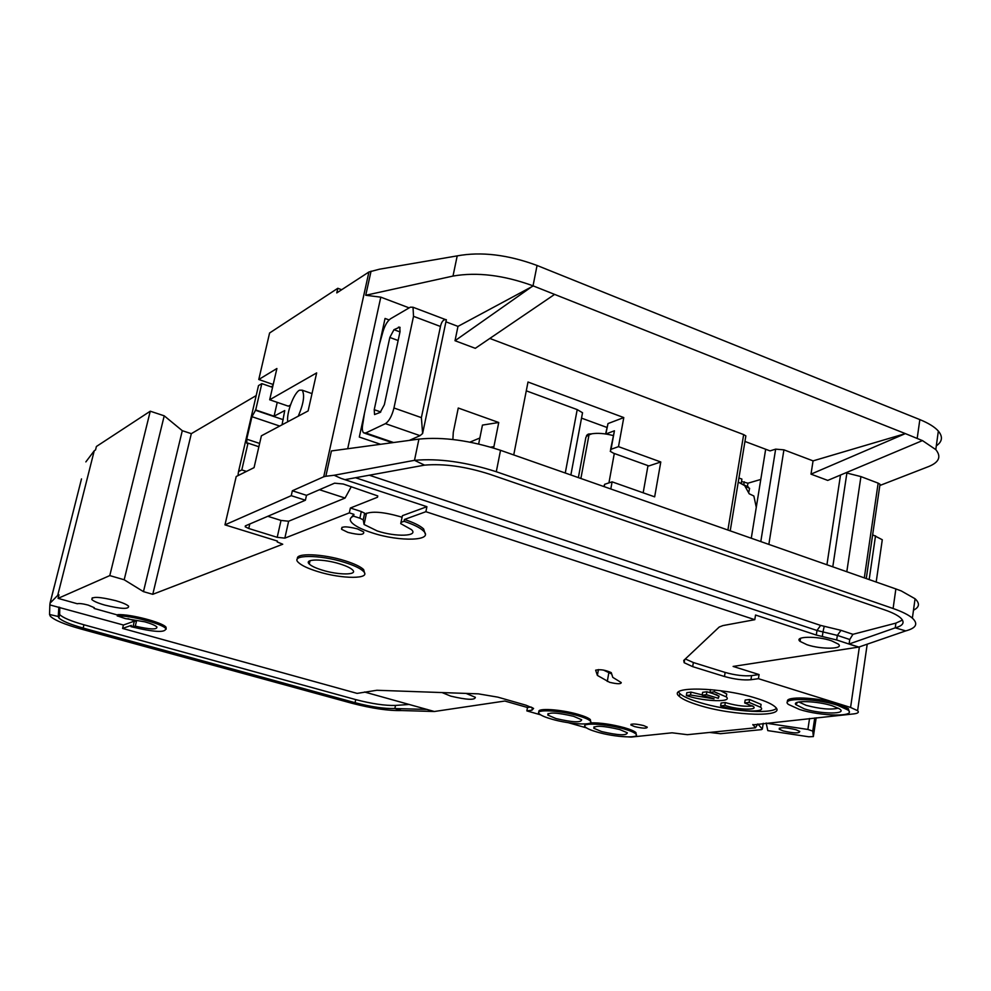 <?xml version="1.0" encoding="UTF-8"?>
<svg xmlns="http://www.w3.org/2000/svg" width="991" height="991" viewBox="0 0 991 991"><rect width="100%" height="100%" fill="white"/><g stroke="black" fill="none" stroke-linecap="round" stroke-linejoin="round"><path stroke-width="1.49" d="M573.591 716.307C556.892 712.455 548.296 712.034 547.8 715.081L556.001 718.574C572.575 722.402 581.122 722.798 581.667 719.763L573.591 716.307M619.685 729.525C603.036 725.709 594.414 725.276 593.795 728.249L601.562 731.556C618.087 735.347 626.671 735.768 627.328 732.795L619.685 729.525M744.699 702.966L745.158 700.055L749.568 699.51L749.109 702.421L744.699 702.966L753.445 706.558C758.078 710.287 738.902 709.841 726.762 705.988L724.867 705.369L725.325 702.508L727.233 703.127C737.539 705.889 745.988 706.818 752.59 705.914M749.109 702.421L760.63 707.289C767.232 712.64 739.843 711.972 722.55 706.496L720.63 705.889L721.089 703.028L725.325 702.508M749.568 699.51L761.088 704.39L760.642 707.165M714.622 689.984L714.313 691.829L726.279 696.896C732.919 702.334 705.827 701.727 688.311 696.178L686.342 695.558L686.825 692.684L691 692.114L702.223 694.877M720.445 690.677L726.75 693.973L726.292 696.834M714.313 691.829L709.99 692.399L719.057 696.14L718.302 698.296L718.698 695.843M832.229 705.79C817.191 700.885 791.97 700.117 795.773 704.589L804.407 708.899C821.217 714.362 848.668 714.338 839.216 708.726L832.229 705.79M798.845 701.987L806.166 705.332C820.102 708.999 830.805 709.94 838.275 708.169M340.024 563.966C323.4 558.639 303.333 558.775 309.291 564.052C311.422 566.072 315.658 568.066 322.025 570.048C338.426 575.263 358.469 575.226 352.511 569.862C350.43 567.905 346.268 565.935 340.024 563.966M287.786 421.757C286.164 413.606 293.856 392.857 299.517 390.194L302.181 390.181C304.918 395.025 303.605 403.684 298.254 416.183M795.897 729.698C785.256 727.27 779.706 727.097 779.223 729.178L783.15 730.937C793.729 733.352 799.266 733.513 799.774 731.432L795.897 729.698M400.996 522.406L402.42 515.679L400.736 523.62L411.426 529.615C419.156 536.391 395.855 537.184 377.249 530.953L364.069 524.487L363.226 519.854L359.869 518.194L361.306 511.542L364.651 513.202L364.824 514.143C371.142 510.947 382.86 511.765 399.955 516.584L402.061 517.302M59.757 607.347L59.658 614.556C62.817 617.703 70.918 621.109 83.95 624.788L83.145 628.059C70.101 624.38 61.987 620.985 58.828 617.876L58.246 616.489L49.55 614.494L49.847 604.906L123.417 625.024L134.342 621.146L136.436 621.382L127.963 618.681M130.985 626.671L135.284 626.151C150.087 629.52 157.296 629.793 156.9 626.969C155.29 625.395 151.264 623.686 144.835 621.84L125.262 618.582L117.557 615.944C130.304 615.349 162.227 623.723 165.72 628.517C165.881 632.902 154.299 632.283 130.985 626.671L131.295 625.383L122.587 628.43L357.107 693.39L376.89 690.269L478.356 693.849L497.779 697.131L525.986 705.196L533.592 708.454L531.944 710.188L526.853 710.894L527.497 707.5L504.84 701.033L434.355 711.501L364.527 692.015M466.092 693.415L475.37 697.317C474.999 700.278 466.798 699.894 450.769 696.14L442.085 692.573M297.523 558.837C295.107 552.681 322.992 553.709 344.992 560.757C354.32 563.706 360.538 566.641 363.635 569.577L364.638 573.306M344.645 562.417C353.973 565.353 360.191 568.289 363.288 571.225C372.22 579.289 342.155 579.301 317.64 571.522C308.052 568.549 301.66 565.539 298.44 562.504C289.508 554.613 319.622 554.378 344.645 562.417M634.587 726.589L630.92 725.016C631.23 723.517 635.454 723.703 643.617 725.573L647.247 727.146C646.937 728.645 642.713 728.472 634.587 726.589M787.684 701.702C784.017 695.942 817.662 697.156 837.643 703.697L848.333 708.602L849.089 711.352M837.42 705.208L848.11 710.101C856.893 717.063 820.944 716.406 799.464 709.445L788.402 704.415C779.483 697.614 815.457 698.023 837.42 705.208M699.163 705.319C689.216 702.297 682.613 699.336 679.343 696.425C665.878 685.933 720.606 686.837 756.207 698.234C765.647 701.157 771.915 704.006 775.024 706.756C788.192 717.608 733.588 716.171 699.163 705.319M678.575 692.003L679.826 693.564C683.084 696.487 689.686 699.473 699.634 702.483C727.047 711.018 771.023 714.548 776.362 708.367M104.798 605.092C97.948 603.123 93.625 601.264 91.841 599.518C91.581 596.347 99.583 596.743 115.848 600.707C122.624 602.677 126.885 604.51 128.632 606.232C128.88 609.391 120.927 609.019 104.798 605.092M590.376 722.835C600.162 722.637 611.546 724.26 624.528 727.728C630.474 729.463 634.277 731.098 635.949 732.609L636.197 734.467M624.305 729.017C630.251 730.751 634.054 732.374 635.727 733.885C641.474 738.716 615.101 737.378 597.127 732.052C591.032 730.293 587.143 728.633 585.421 727.084C579.586 722.328 606.034 723.566 624.305 729.017M347.94 532.402L341.635 529.318C340.867 526.233 346.132 526.085 357.441 528.884L363.685 531.932C364.453 535.029 359.2 535.177 347.94 532.402M620.093 681.858L621.246 682.564C621.146 684.186 617.244 684.1 609.552 682.303L597.387 675.416L595.641 670.176C600.224 669.148 605.427 669.978 611.274 672.641L612.772 677.361L620.093 681.858M603.408 670.052L611.261 673.769M539.092 711.972C535.92 707.747 560.906 709.246 578.323 714.437C584.603 716.27 588.617 717.992 590.363 719.602L590.636 721.522M578.087 715.737C584.368 717.571 588.381 719.293 590.14 720.891C595.901 725.796 569.912 724.52 551.677 719.119C545.261 717.273 541.148 715.514 539.339 713.867C533.492 709.036 559.556 710.213 578.087 715.737M124.185 579.76L164.221 415.824L182.294 430.689L191.325 433.662L152.775 594.315L143.46 591.639L124.185 579.76L109.778 575.598L58.073 598.366L77.273 603.742C79.28 603.259 82.91 603.717 88.187 605.092L94.281 607.694L94.108 608.449L117.508 615.002M350.665 518.169L353.936 514.341L353.552 516.162L359.869 518.194M401.021 522.393L404.043 521.303C413.346 524.375 419.738 527.522 423.244 530.767C434.838 540.975 399.869 542.102 372.071 532.811C362.446 529.702 355.819 526.456 352.189 523.075C349.228 520.064 349.674 517.76 353.552 516.162M756.282 507.305L753.854 495.995L749.184 493.778L744.947 486.11L749.605 488.34L739.026 482.506M806.959 644.707L800.071 641.388C793.494 636.296 817.067 635.764 831.511 640.793L838.237 644.051C844.778 649.216 821.192 649.625 806.959 644.707M452.887 439.496L453.271 432.373L458.263 408.019L498.746 422.5L493.629 448.031M479.855 438.01L469.92 442.135M498.746 422.5L482.456 425.089L478.653 443.993M745.641 437.291L745.864 435.904L743.659 434.591L489.827 338.439M768.855 544.393L783.918 449.84L813.066 460.877L905.365 433.612L554.613 294.401L475.296 348.324L455.018 340.718L457.978 326.386L445.925 321.815M409.147 307.879L380.792 297.151L365.741 295.268L452.998 276.068C477.03 271.881 503.713 275.139 533.034 285.829L455.018 340.718M513.734 454.931L528.005 382.018L623.785 417.57L618.495 446.644L660.786 461.979L654.655 496.85L612.104 481.849L610.803 488.972M380.532 444.29L359.299 437.043L385.053 318.445L389.042 319.932M747.4 486.544L747.945 483.199L760.791 479.446M741.181 483.546L741.912 479.099L738.927 478.009M747.945 483.199L741.516 481.515M744.266 481.775L743.77 484.797M783.918 449.84L775.643 449.146L770.032 450.893L744.947 441.441M751.277 538.237L765.671 449.257M353.936 514.341L349.327 512.867L284.838 538.138L277.207 537.32L248.766 528.5L245.223 526.803L245.359 525.887L305.401 500.22L291.255 495.673L224.969 524.858L236.217 476.51L254.055 467.641L261.389 435.817L308.114 410.931L316.662 372.901L269.688 399.769L276.898 368.516L258.775 379.491L269.589 333.001L337.82 288.282L336.779 292.915L368.925 271.992L323.723 476.782L325.841 476.262L331.415 450.942L418.92 439.1C443.101 436.721 470.304 440.45 500.529 450.31L895.864 588.939L901.29 590.946L915.077 598.762C920.007 603.408 919.487 607.21 913.491 610.196M813.066 460.877L810.997 474.144L827.745 480.412L922.46 440.586L935.789 449.604L938.353 431.085C943.036 436.746 942.354 441.664 936.309 445.839M810.997 474.144L905.365 433.612L922.46 440.623M554.613 294.401L533.282 285.928L457.978 326.386M368.925 271.992L379.342 269.23L457.21 255.876C481.23 251.466 507.838 254.662 537.06 265.464L919.846 419.602C928.555 423.157 934.736 426.985 938.353 431.085M859.383 646.875L850.575 707.45L758.425 678.686L750.943 679.727C743.287 680.383 734.467 679.306 724.483 676.506L692.672 666.646L684.162 662.706L683.74 660.44L719.218 627.03L722.922 625.581L754.795 619.685L425.882 511.703L426.91 506.698L341.201 478.455L334.14 475.259L414.486 460.332C438.691 458.189 465.956 461.992 496.293 471.728L893.102 608.499C902.107 611.645 908.536 614.854 912.377 618.136C918.434 623.835 916.229 628.083 905.749 630.895L895.232 627.848L849.089 644.014L858.813 647.073L905.749 630.895M858.813 647.073L733.117 666.435L759.081 674.561L751.599 675.627C743.944 676.296 735.124 675.23 725.139 672.418L724.483 676.506M854.391 645.822L836.677 639.975L816.299 635.058L755.538 615.027L754.795 619.685M685.326 658.965L693.366 662.533L725.139 672.418M758.425 678.686L759.081 674.561M872.65 534.781L882.287 539.736L881.804 543.118M845.868 472.794L860.931 476.597L878.15 483.137L880.008 484.24L879.835 485.454M935.789 449.604C941.512 456.616 939.146 462.264 928.678 466.538L879.822 485.503M612.104 481.849L604.646 484.302L604.213 486.668M581.977 415.675L582.535 412.739L577.208 409.605L526.283 390.826M606.826 427.406L581.519 418.128M605.835 433.996L608.003 423.578L605.612 433.971M608.003 423.578L623.785 417.57M606.108 433.885L614.432 430.788L610.58 449.518M660.786 461.979L648.857 465.943L613.59 453.234L610.245 451.326L611.038 449.307L618.495 446.644M647.99 465.634L643.171 492.8M603.816 486.519L604.646 484.302M312.128 393.055L311.484 393.415M290.462 405.009L288.344 406.174L269.688 399.769M369.296 475.209L820.622 625.408L841.012 630.338L852.917 634.314L895.901 623.116L895.232 627.848C903.47 625.606 905.192 622.224 900.398 617.715C897.301 615.064 892.111 612.475 884.839 609.948L489.653 474.218C465.572 466.513 443.869 463.478 424.569 465.138L414.486 460.332L418.92 439.1M341.201 478.455L345.004 479.644L424.569 465.138M852.917 634.314L849.758 639.505L849.089 644.014M117.272 615.993L117.879 614.631C130.626 614.024 162.549 622.398 166.03 627.204L166.178 629.161M586.424 727.865L568.301 722.699M540.566 714.808L526.853 710.894M752.887 724.495L755.452 727.803L687.407 734.69L672.071 732.807L631.118 737.069L618.669 736.276M752.826 724.892L853.771 713.892C857.995 713.384 859.284 712.318 857.611 710.683L850.575 707.45M425.882 511.703L404.427 519.47C413.718 522.542 420.122 525.701 423.615 528.946L425.25 533.938M224.969 524.858L277.381 541.061L277.207 541.953L282.732 544.232L152.775 594.315M585.198 725.251L585.433 723.963M81.497 478.901L50.083 603.147L57.726 595.368L94.244 450.769L95.545 449.914L96.4 446.495L150.26 411.203L164.221 415.824M191.325 433.662L256.186 395.582M271.076 386.837L272.921 385.759M337.82 288.282L341.672 289.731M323.723 476.782L292.345 490.768L291.255 495.673M334.14 475.259L325.841 476.262M292.345 490.768L306.492 495.327L334.574 483.174L343.245 484.004L377.72 495.921L377.497 497.247L350.38 508.011L361.306 511.542M402.42 515.679L426.91 506.698M587.638 434.454L589.05 433.922L585.904 437.217L578.372 477.6M589.05 433.922L586.858 435.148M613.132 435.532C604.646 433.364 597.35 432.819 591.231 433.885L590.079 433.922M258.775 379.491L273.206 384.508M895.901 623.116L902.467 620.069M404.427 519.47L404.043 521.303M123.417 625.024L122.587 628.43M427.208 709.432L394.864 708.54L401.466 710.547C388.447 710.881 371.91 708.454 351.855 703.251L80.767 628.951C64.427 624.355 54.27 620.106 50.293 616.191L49.55 614.494M83.145 628.059L355.063 702.693L355.707 699.596C371.823 703.796 385.078 705.728 395.496 705.431L409.283 704.452M395.496 705.431L394.864 708.54C384.446 708.825 371.179 706.88 355.063 702.693M50.083 603.147L49.847 604.906M527.497 707.5L531.114 706.979M401.466 710.547L434.355 711.501M83.95 624.788L355.707 699.596M59.076 613.156L58.246 616.489L58.853 607.087M58.073 598.366L58.977 594.811L57.726 595.368M94.244 450.769L85.858 461.893M709.581 732.448L720.494 733.699L761.534 729.624L762.339 729.066L757.818 723.987L755.452 727.803M350.38 508.011L349.327 512.867M351.297 486.655L345.079 498.052L319.449 489.715M267.805 516.286L281.01 520.436L288.629 521.229L345.079 498.052M306.492 495.327L305.401 500.22M182.294 430.689L143.46 591.639M109.778 575.598L150.26 411.203M94.108 608.449L94.294 607.694M749.605 488.34L748.701 492.539M586.449 435.73L591.193 434.083M362.334 427.988L361.145 428.558M446.359 319.721L422.612 433.525L421.386 417.632L440.462 326.473C441.466 322.05 443.138 319.746 445.467 319.56L445.715 319.573M409.333 440.388L420.023 435.656L422.612 433.525M282.051 424.805L284.739 410.559L274.073 416.195L277.245 402.358M766.142 723.195L807.888 729.45L812.769 731.098L813.363 736.586L808.78 736.784L767.79 730.615L766.167 723.009M816.175 717.794L813.363 736.586M812.769 731.098L814.738 717.955M238.831 475.209L238.088 474.478L238.534 471.543L241.804 469.907L246.462 471.419M241.804 469.907L248.01 443.138L246.883 443.373L246.734 439.162L251.949 416.691L255.703 409.964L261.822 383.628L258.502 385.61L257.771 388.745M398.134 340.52L389.822 337.448L374.226 409.692L374.548 414.56L380.16 412.417L384.359 404.675L400.03 331.688L399.769 327.129L393.972 329.681L399.98 331.911M807.888 729.45L809.548 718.487M379.392 344.509L382.253 334.24C384.174 326.671 386.899 321.53 390.429 318.829L410.336 307.185L413.012 307.247L413.52 316.315L393.96 407.982C391.94 415.985 389.091 421.2 385.425 423.64L365.729 432.968L363.61 432.844C362.173 431.358 361.95 428.1 362.966 423.058L364.453 413.321M251.949 416.691L279.71 426.056M259.63 443.435L246.734 439.162M389.822 337.448L393.972 329.681M248.01 443.138L258.874 446.743M255.703 409.964L274.073 416.195M261.822 383.628L272.55 387.345M718.302 698.296L706.385 694.679L702.161 695.236L714.053 698.828L690.516 695.001L686.342 695.558M724.867 705.369L720.63 705.889M690.516 695.001L691 692.114M702.161 695.236L702.644 692.325L706.868 691.768L717.013 694.852M706.385 694.679L706.868 691.768M709.99 692.399L710.448 689.575M753.742 727.976L748.651 728.496M720.94 731.296L716.097 731.792M490.632 447.139L493.952 446.656M727.902 530.036L743.659 434.591M347.692 448.737L380.792 297.151M775.643 449.146L760.803 541.569M840.504 475.048L826.928 564.759M917.195 438.307L919.846 419.602M533.034 285.829L537.06 265.464M500.529 450.31L496.293 471.728M893.102 608.499L895.864 588.939M875.524 535.834L869.169 579.574M878.15 483.137L864.313 577.877M846.896 472.98L832.787 566.815M457.21 255.876L452.998 276.068M365.741 295.268L371.055 271.162M611.038 449.307L614.432 430.788M836.677 639.975L837.358 635.404L822.988 631.936L822.307 636.507M816.299 635.058L816.993 630.487L822.988 631.936L824.227 626.275M820.622 625.408L816.993 630.487L355.509 477.724M693.366 662.533L692.672 666.646M750.943 679.727L751.599 675.627M841.012 630.338L837.358 635.404L849.758 639.505M860.931 476.597L846.81 571.733M565.266 473.004L577.208 409.605M608.932 482.89L614.296 453.482M117.879 614.631L117.557 615.944M134.342 621.146L133.19 625.903M54.356 586.053L50.008 603.259M532.427 707.636L531.944 710.188M763.243 723.306L762.339 729.066M284.838 538.138L288.629 521.229M377.769 495.971L377.497 497.247M281.01 520.436L277.207 537.32M248.766 528.5L249.794 523.991M607.285 681.474L608.808 672.889M135.284 626.151L136.436 621.382M589.026 434.752L580.887 478.48M258.502 385.61L238.534 471.543M400.116 327.687L398.506 327.092M440.462 326.473L413.52 316.315M421.386 417.632L393.96 407.982M420.023 435.656L385.425 423.64M365.729 432.968L393.576 442.531M283.228 419.689L255.282 410.2M374.226 409.692L380.792 411.983M548.085 713.545L547.8 715.081M594.055 726.775L593.795 728.249M760.63 707.289L761.088 704.39M726.279 696.896L726.75 693.973M797.631 702.26L795.773 704.589M310.022 560.733L309.291 564.052M302.181 390.181L312.016 393.6M779.223 729.178L779.384 728.125M366.484 513.177L364.069 524.487M363.635 569.577L363.288 571.225M631.056 724.26L630.92 725.016M848.333 708.602L848.11 710.101M679.826 693.564L679.343 696.425M92.262 597.796L91.841 599.518M635.949 732.609L635.727 733.885M342.081 527.274L341.635 529.318M590.363 719.602L590.14 720.891M748.428 487.039L738.245 482.121M800.542 638.303L800.071 641.388M745.864 435.904L730.218 530.842M866.27 578.558L880.008 484.24M915.077 598.762L912.377 618.136M684.162 662.706L684.694 659.56M882.287 539.736L876.18 582.039M867.212 644.175L857.611 710.683M582.535 412.739L570.866 474.974M166.03 627.204L165.72 628.517M59.658 614.556L58.828 617.876M423.615 528.946L423.244 530.767M245.223 526.803L245.446 525.849M598.428 669.582L597.387 675.416M364.651 513.202L363.226 519.854M413.012 307.247L445.467 319.56M364.738 433.24L392.325 442.692"/></g></svg>
